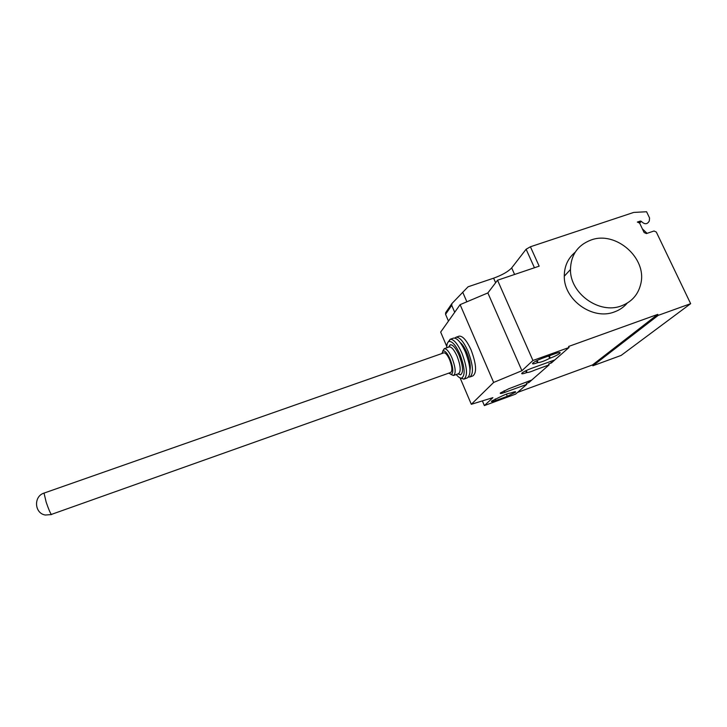 <?xml version="1.0" encoding="UTF-8"?>
<svg xmlns="http://www.w3.org/2000/svg" width="727" height="727" viewBox="0 0 727 727"><rect width="100%" height="100%" fill="white"/><g stroke="black" fill="none" stroke-linecap="round" stroke-linejoin="round"><path stroke-width="1.09" d="M443.915 352.822L44.02 493.097L46.155 502.093C48.409 508.709 50.136 512.826 51.326 514.443L450.658 372.469C452.576 370.979 452.221 366.726 449.613 359.72C447.514 355.058 445.615 352.759 443.915 352.822L443.724 352.886M468.597 377.04L469.751 377.031C473.859 373.978 473.241 365.317 467.924 351.05C463.608 341.617 459.664 337.001 456.093 337.21L454.784 338.073M470.187 376.877L472.841 375.923C476.985 372.851 476.394 364.191 471.078 349.932C466.752 340.518 462.79 335.91 459.2 336.128L458.801 336.274M448.75 373.151L451.331 374.432C453.648 372.678 453.23 367.571 450.086 359.129C447.559 353.513 445.269 350.759 443.234 350.85L441.807 353.558M450.949 374.469L453.484 375.514C456.111 373.478 455.638 367.662 452.067 358.075C449.186 351.704 446.587 348.569 444.261 348.66L442.688 351.159M453.757 375.414L458.455 373.733C461.127 371.688 460.682 365.872 457.11 356.294C454.221 349.932 451.603 346.806 449.25 346.915L448.995 347.006M457.992 373.896L460.518 374.823C463.608 372.615 463.135 366.09 459.091 355.239C455.82 348.033 452.848 344.534 450.204 344.752L448.523 347.17M456.238 374.532C458.337 377.14 460.146 378.331 461.663 378.085C465.425 375.414 464.844 367.453 459.927 354.222C455.929 345.461 452.321 341.208 449.104 341.472C447.532 342.017 446.751 344.125 446.76 347.788M460.545 378.031L463.871 379.14C467.897 376.113 467.243 367.453 461.927 353.158C457.61 343.707 453.703 339.082 450.195 339.264L447.896 342.362M464.299 378.994L467.279 377.922C471.35 374.878 470.723 366.217 465.398 351.941C461.082 342.499 457.156 337.873 453.612 338.073L453.221 338.209M469.969 370.388C470.869 365.945 469.796 359.956 466.77 352.422C464.598 347.488 462.354 344.135 460.037 342.381M621.494 305.831C631.79 301.85 638.215 294.562 640.76 283.975C647.43 258.221 615.769 230.495 590.933 240.055C577.701 245.172 570.886 254.995 570.459 269.526C569.986 293.581 599.493 314.646 621.494 305.831M627.247 303.104C623.83 307.13 619.568 310.065 614.442 311.91C592.778 320.607 563.779 299.897 564.279 276.205C564.306 266.282 567.951 258.285 575.193 252.214M549.703 358.32C544.314 361.074 540.415 362.482 538.007 362.546L537.407 362.764C533.509 364.1 531.946 364.245 532.718 363.191C534.49 361.692 537.689 360.056 542.333 358.284L555.392 353.576C559.217 352.268 560.744 352.132 559.963 353.168C558.154 354.694 554.937 356.339 550.294 358.111L549.703 358.32L548.676 356.003M538.007 362.546L537.099 360.51M507.328 396.297L495.932 400.477C492.452 401.704 490.979 401.922 491.525 401.122L500.231 396.86C504.92 394.507 508.409 393.234 510.708 393.025L511.235 392.834C514.661 391.626 516.097 391.417 515.543 392.198L507.328 396.297L506.392 394.125M482.364 400.895L484.364 405.584L515.552 394.143L526.766 384.365L504.847 392.371C501.267 393.625 499.776 393.825 500.367 392.98L508.845 388.736L531.737 380.021L549.085 364.899L535.417 369.852C531.237 371.679 528.456 372.551 527.075 372.478L526.502 372.678C522.704 373.996 521.168 374.16 521.877 373.178C523.54 371.77 526.621 370.216 531.101 368.498L554.774 359.929L569.05 347.479L568.596 346.47L657.744 314.382L658.208 315.364L592.878 365.781L621.14 355.421L690.65 303.677L656.308 232.04L654.027 230.995L646.403 233.576L644.122 232.522L639.633 223.116L637.361 222.062L640.46 221.026L641.323 221.362C644.667 224.643 647.339 224.498 649.311 220.935L649.556 217.973L646.576 211.748L633.717 212.42L530.41 246.771L526.112 249.243L511.681 267.909C508.182 271.634 502.157 275.06 493.606 278.177L468.061 286.792L451.912 303.55L451.731 305.349L445.569 314.328L445.615 312.755L451.912 303.55M460.1 377.886L471.314 404.303L492.897 397.66L484.364 405.584M448.459 321.089L445.569 314.328M454.702 312.274L451.731 305.349M466.861 301.796L462.699 292.172M550.748 361.383L551.439 362.937L548.658 363.936L549.085 364.899M526.23 370.552L527.075 372.478M533.818 378.213L528.983 382.511L526.366 383.465L526.766 384.365M528.429 381.23L528.983 382.511M556.982 358.002L551.439 362.937M521.922 370.715L532.936 360.483L497.532 280.231L487.862 292.936L521.922 370.715L493.642 382.447L460.109 304.649L440.662 332.094L446.787 346.515M487.862 292.936L460.109 304.649M471.314 404.303L493.642 382.447M532.936 360.483L569.05 347.479M497.532 280.231L539.161 266.164L530.41 246.771M517.542 392.407L592.496 364.936L592.878 365.781M592.496 364.936L657.744 314.382M658.208 315.364L690.65 303.677M647.085 233.349L642.377 228.869M51.526 514.562L45.338 515.025C34.36 513.38 33.369 496.359 44.02 493.097L44.074 493.079M537.407 362.764L536.535 360.792M550.294 358.111L549.258 355.794M495.932 400.477L495.26 398.923M495.623 282.748L493.606 278.177M514.598 274.461L511.681 267.909M525.685 370.825L526.502 372.678M504.129 390.726L504.847 392.371M526.112 249.243L534.445 267.754M639.624 223.089L641.323 221.362M639.088 222.426L640.46 221.026M451.331 374.432L453.457 375.514M458.419 373.751L460.518 374.823M461.663 378.085L463.781 379.167M453.612 338.073L450.195 339.264M449.104 341.472L450.104 339.291M449.204 346.933L450.204 344.752M449.25 346.915L444.261 348.66M443.234 350.85L444.242 348.669M459.2 336.128L456.093 337.21M564.279 276.205L570.459 269.526M559.963 353.168L559.645 352.468M515.543 392.198L515.334 391.726"/></g></svg>
